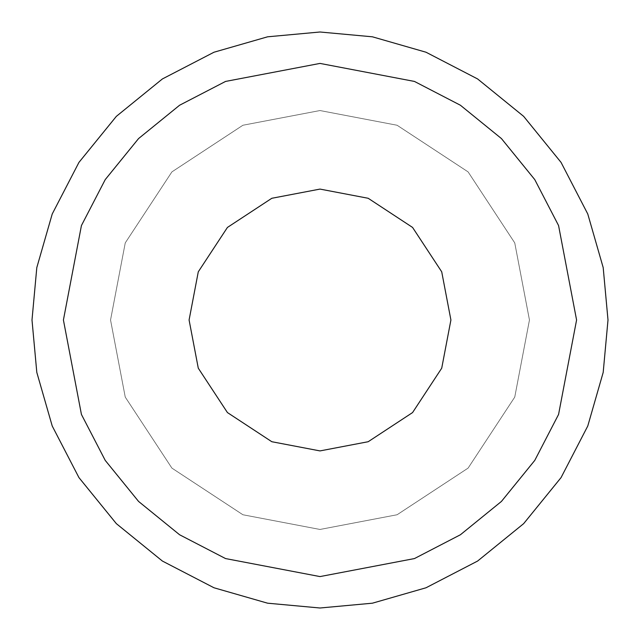 <?xml version="1.0" encoding="UTF-8"?>
<svg xmlns="http://www.w3.org/2000/svg" width="640" height="640" viewBox="0 0 640 640"><rect width="100%" height="100%" fill="white"/><g stroke="black" fill="none" stroke-linecap="round" stroke-linejoin="round"><path stroke-width="0.48" stroke-dasharray="3.2 2.4" d="M320 576.584L414.448 558.568L460.408 534.76L501.432 501.432L534.76 460.408L558.568 414.448L576.584 320L558.568 225.552L534.76 179.592L501.432 138.568L460.408 105.24L414.448 81.432L320 63.416L225.552 81.432L179.592 105.24L138.568 138.568L105.24 179.592L81.432 225.552L63.416 320L81.432 414.448L105.24 460.408L138.568 501.432L179.592 534.76L225.552 558.568L320 576.584M320 189.088L368.184 198.28L412.568 227.432L441.72 271.816L450.912 320L441.72 368.184L412.568 412.568L368.184 441.72L320 450.912M320 32L267.592 36.808L213.992 52.224L162.4 78.944L116.352 116.352L78.944 162.4L52.224 213.992L36.808 267.592L32 320L36.808 372.408L52.224 426.008L78.944 477.6L116.352 523.648L162.4 561.056L213.992 587.776L267.592 603.192L320 608L372.408 603.192L426.008 587.776L477.6 561.056L523.648 523.648L561.056 477.6L587.776 426.008L603.192 372.408L608 320L603.192 267.592L587.776 213.992L561.056 162.4L523.648 116.352L477.6 78.944L426.008 52.224L372.408 36.808L320 32L372.408 36.808L426.008 52.224L477.6 78.944L523.648 116.352L561.056 162.4L587.776 213.992L603.192 267.592L608 320L603.192 372.408L587.776 426.008L561.056 477.6L523.648 523.648L477.6 561.056L426.008 587.776L372.408 603.192L320 608L267.592 603.192L213.992 587.776L162.4 561.056L116.352 523.648L78.944 477.6L52.224 426.008L36.808 372.408L32 320L36.808 267.592L52.224 213.992L78.944 162.4L116.352 116.352L162.4 78.944L213.992 52.224L267.592 36.808L320 32L372.408 36.808L426.008 52.224L477.6 78.944L523.648 116.352L561.056 162.4L587.776 213.992L603.192 267.592L608 320L603.192 372.408L587.776 426.008L561.056 477.6L523.648 523.648L477.6 561.056L426.008 587.776L372.408 603.192L320 608L267.592 603.192L213.992 587.776L162.4 561.056L116.352 523.648L78.944 477.6L52.224 426.008L36.808 372.408L32 320L36.808 267.592L52.224 213.992L78.944 162.4L116.352 116.352L162.4 78.944L213.992 52.224L267.592 36.808L320 32M320 529.456L242.904 514.752L171.896 468.104L125.248 397.096L110.544 320L125.248 242.904L171.896 171.896L242.904 125.248L320 110.544L397.096 125.248L468.104 171.896L514.752 242.904L529.456 320L514.752 397.096L468.104 468.104L397.096 514.752L320 529.456L397.096 514.752L468.104 468.104L514.752 397.096L529.456 320L514.752 242.904L468.104 171.896L397.096 125.248L320 110.544L242.904 125.248L171.896 171.896L125.248 242.904L110.544 320L125.248 397.096L171.896 468.104L242.904 514.752L320 529.456"/><path stroke-width="0.96" d="M320 450.912L271.816 441.72L227.432 412.568L198.28 368.184L189.088 320L198.28 271.816L227.432 227.432L271.816 198.28L320 189.088L271.816 198.28L227.432 227.432L198.28 271.816L189.088 320L198.28 368.184L227.432 412.568L271.816 441.72L320 450.912L368.184 441.72L412.568 412.568L441.72 368.184L450.912 320L441.72 271.816L412.568 227.432L368.184 198.28L320 189.088M320 576.584L225.552 558.568L179.592 534.76L138.568 501.432L105.24 460.408L81.432 414.448L63.416 320L81.432 225.552L105.24 179.592L138.568 138.568L179.592 105.24L225.552 81.432L320 63.416L414.448 81.432L460.408 105.24L501.432 138.568L534.76 179.592L558.568 225.552L576.584 320L558.568 414.448L534.76 460.408L501.432 501.432L460.408 534.76L414.448 558.568L320 576.584M320 32L267.592 36.808L213.992 52.224L162.4 78.944L116.352 116.352L78.944 162.4L52.224 213.992L36.808 267.592L32 320L36.808 372.408L52.224 426.008L78.944 477.6L116.352 523.648L162.4 561.056L213.992 587.776L267.592 603.192L320 608L372.408 603.192L426.008 587.776L477.6 561.056L523.648 523.648L561.056 477.6L587.776 426.008L603.192 372.408L608 320L603.192 267.592L587.776 213.992L561.056 162.4L523.648 116.352L477.6 78.944L426.008 52.224L372.408 36.808L320 32"/></g></svg>
